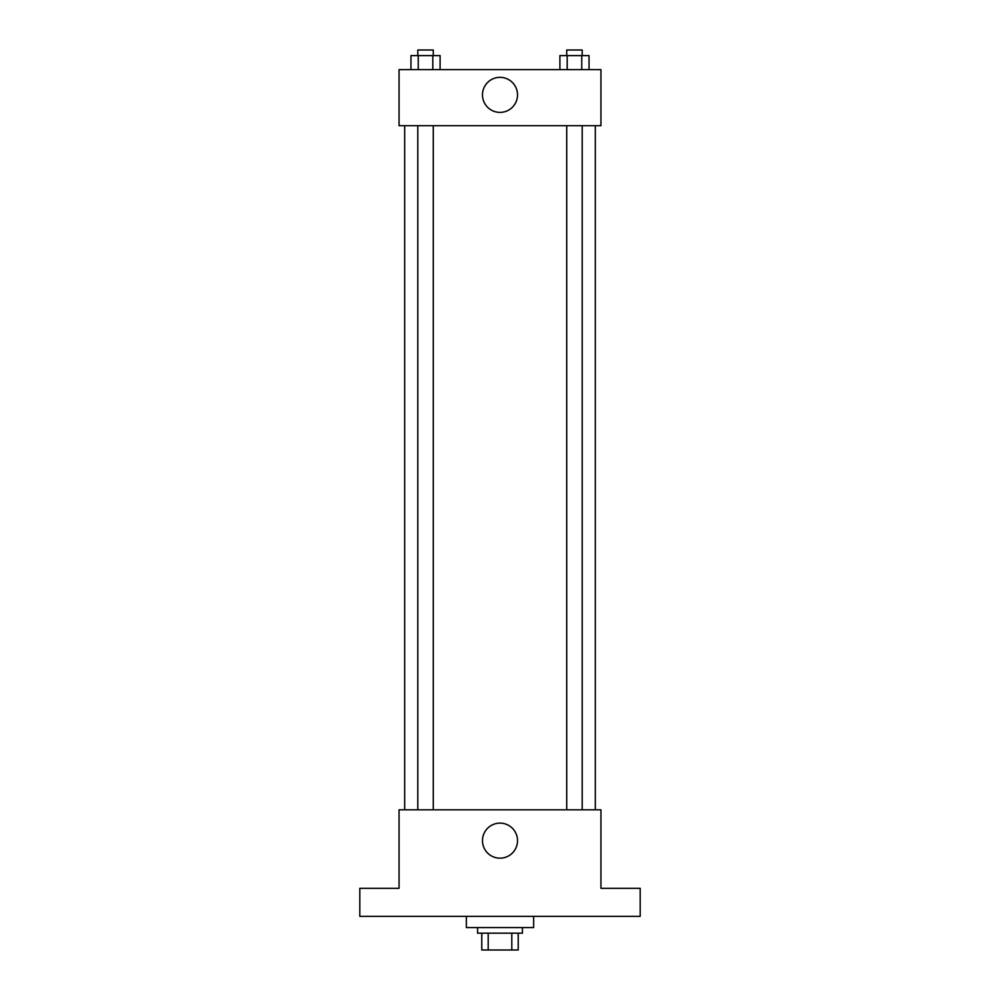 <?xml version="1.0" encoding="UTF-8"?>
<svg xmlns="http://www.w3.org/2000/svg" width="1000" height="1000" viewBox="0 0 1000 1000"><rect width="100%" height="100%" fill="white"/><g stroke="black" fill="none" stroke-linecap="round" stroke-linejoin="round"><path stroke-width="1.5" d="M511.8 933.175L511.8 950L481.775 950L481.775 933.175M511.8 950L518.225 950L518.225 933.175L518.225 950M522.425 927.575L522.425 933.175L477.575 933.175L477.575 927.575M488.2 933.175L488.2 950M466.35 916.35L466.35 927.575L533.65 927.575L533.65 916.35M640.188 916.35L359.812 916.35L359.812 888.312L399.062 888.312L399.062 809.812L600.938 809.812L600.938 888.312L640.188 888.312L640.188 916.35M517.525 840.65A17.525 17.525 0 0 1 491.238 855.825A17.525 17.525 0 0 1 491.238 825.475A17.525 17.525 0 0 1 517.525 840.65M595.325 125.7L595.325 809.812M566.725 809.812L566.725 125.7M433.275 125.7L433.275 809.812M600.938 125.7L399.062 125.7L399.062 69.625L600.938 69.625L600.938 125.7M517.525 94.862A17.525 17.525 0 0 1 491.238 110.037A17.525 17.525 0 0 1 491.238 79.688A17.525 17.525 0 0 1 517.525 94.862M589.038 69.625L589.038 55.613L559.9 55.613L559.9 69.625M581.75 55.613L581.75 69.625M567.188 55.613L567.188 69.625M566.725 55.613L566.725 50L582.2 50L582.2 55.613M440.1 69.625L440.1 55.613L410.962 55.613L410.962 69.625M432.812 55.613L432.812 69.625M418.25 55.613L418.25 69.625M417.8 55.613L417.8 50L433.275 50L433.275 55.613M404.675 125.7L404.675 809.812M582.2 809.812L582.2 125.7M417.8 125.7L417.8 809.812"/></g></svg>
